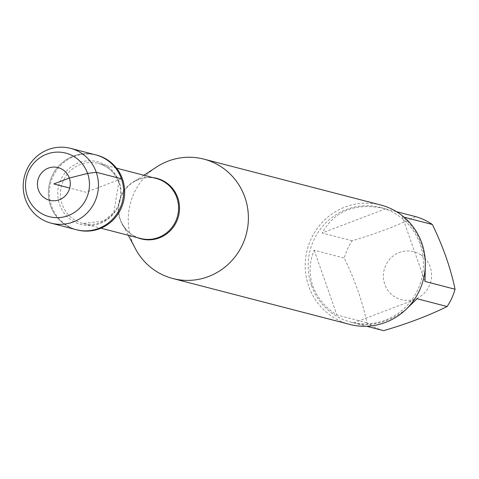 <?xml version="1.0" encoding="UTF-8"?>
<svg xmlns="http://www.w3.org/2000/svg" width="479" height="479" viewBox="0 0 479 479"><rect width="100%" height="100%" fill="white"/><g stroke="black" fill="none" stroke-linecap="round" stroke-linejoin="round"><path stroke-width="0.36" stroke-dasharray="2.4 1.8" d="M96.746 155.142A38.643 37.56 -75.5 0 0 50.684 183.116A38.643 37.56 -75.5 0 0 77.335 229.956M76.293 229.686A38.643 37.56 104.5 0 1 49.636 182.846A38.643 37.56 104.5 0 1 95.698 154.873A38.643 37.56 -75.5 0 0 58.318 166.536A38.643 37.56 -75.5 0 0 50.558 205.754A38.643 37.56 -75.5 0 0 76.293 229.686M421.179 255.133A24.764 24.07 104.5 0 1 422.179 295.07A24.764 24.07 104.5 0 1 384.781 284.31A24.764 24.07 104.5 0 1 392.798 256.277A24.764 24.07 104.5 0 1 421.179 255.133M383.661 330.66A59.216 57.558 104.5 0 1 366.908 322.762C362.633 302.039 355.077 280.466 344.245 258.043A59.216 57.558 104.5 0 1 352.179 240.757C376.608 233.56 397.762 225.519 415.634 216.622M311.524 285.52A59.216 57.558 -75.5 0 0 350.957 322.187A59.216 57.558 -75.5 0 0 421.538 279.317A59.216 57.558 -75.5 0 0 380.697 207.551A59.216 57.558 -75.5 0 0 323.415 225.429A59.216 57.558 -75.5 0 0 311.524 285.52M366.908 322.762L336.875 314.972C325.097 307.392 317.062 297.687 312.775 285.843C308.745 273.934 309.224 262.073 314.212 250.248L344.245 258.043M406.138 309.26C388.924 322.319 371.74 326.947 354.592 323.127L366.686 326.253M404.066 217.173L402.354 216.73C415.209 227.315 422.861 242.47 425.31 262.199M352.179 240.757L322.145 232.962C334.809 210.646 355.538 202.491 384.326 208.491L396.42 211.64M135.425 248.733A61.683 59.953 104.5 0 1 131.761 240.338A61.683 59.953 104.5 0 1 156.633 166.967M380.757 205.012A61.683 59.953 -75.5 0 0 321.086 223.639A61.683 59.953 -75.5 0 0 308.704 286.232A61.683 59.953 -75.5 0 0 349.778 324.427M385.601 208.832L322.145 232.962M353.634 322.87L417.083 298.734M425.017 281.448L402.354 216.73M314.212 250.248L336.875 314.972M121.432 178.799L85.998 192.277L69.73 188.055M137.479 237.662A31.267 30.393 104.5 0 1 122.247 223.801A31.267 30.393 104.5 0 1 120.391 219.544A31.267 30.393 104.5 0 1 133 182.355A31.267 30.393 104.5 0 1 153.052 177.637M143.892 175.266L133 182.355C140.383 177.757 148.107 176.458 156.166 178.451A31.003 30.135 -75.5 0 0 119.211 200.893A31.003 30.135 -75.5 0 0 140.598 238.476C132.587 236.297 126.468 231.405 122.247 223.801L128.318 235.291M119.02 182.655A31.003 30.135 104.5 0 1 112.793 214.119A31.003 30.135 104.5 0 1 82.801 223.477A31.003 30.135 104.5 0 1 61.414 185.9A31.003 30.135 104.5 0 1 98.369 163.459A31.003 30.135 104.5 0 1 119.02 182.655M119.163 181.822A32.482 31.572 -75.5 0 0 65.27 172.506A32.482 31.572 -75.5 0 0 83.693 225.13A32.482 31.572 -75.5 0 0 119.163 181.822M350.957 322.187L354.592 323.127M380.697 207.551L384.326 208.491M116.529 168.165L98.369 163.459C108.134 166.219 114.924 172.554 118.744 182.463L113.822 212.508L103.805 220.957L82.801 223.477L100.955 228.19"/><path stroke-width="0.72" d="M51.121 223.154L77.335 229.956A38.643 37.56 -75.5 0 0 114.721 218.286A38.643 37.56 -75.5 0 0 122.474 179.068A38.643 37.56 -75.5 0 0 96.746 155.142L95.698 154.873A38.643 37.56 104.5 0 1 121.432 178.799A38.643 37.56 104.5 0 1 113.679 218.017A38.643 37.56 104.5 0 1 76.293 229.686A38.643 37.56 -75.5 0 0 122.355 201.707A38.643 37.56 -75.5 0 0 95.698 154.873L70.527 148.34A38.643 37.56 104.5 0 1 97.183 195.181A38.643 37.56 104.5 0 1 51.121 223.154A38.643 37.56 104.5 0 1 25.387 199.228A38.643 37.56 104.5 0 1 33.147 160.01A38.643 37.56 104.5 0 1 70.527 148.34M396.42 211.64L415.634 216.622A59.216 57.558 104.5 0 1 432.387 224.519C443.219 246.942 450.775 268.515 455.05 289.238A59.216 57.558 104.5 0 1 447.117 306.524C429.244 315.421 408.096 323.463 383.661 330.66L366.686 326.253M447.117 306.524L417.083 298.734L406.138 309.26M425.31 262.199L425.017 281.448L455.05 289.238M432.387 224.519L404.066 217.173M143.892 175.266L156.633 166.967A61.683 59.953 104.5 0 1 203.814 159.112A61.683 59.953 104.5 0 1 246.362 233.878A61.683 59.953 104.5 0 1 172.841 278.533A61.683 59.953 104.5 0 1 135.425 248.733L128.318 235.291M172.841 278.533L349.778 324.427A61.683 59.953 -75.5 0 0 409.449 305.806A61.683 59.953 -75.5 0 0 421.831 243.206A61.683 59.953 -75.5 0 0 380.757 205.012L203.814 159.112M38.368 189.828A16.879 16.406 -75.5 0 0 66.377 194.666A16.879 16.406 -75.5 0 0 56.797 167.321A16.879 16.406 -75.5 0 0 38.368 189.828M87.597 173.428A32.847 31.925 104.5 0 1 68.24 215.604A32.847 31.925 104.5 0 1 27.363 196.336A32.847 31.925 104.5 0 1 46.72 154.16A32.847 31.925 104.5 0 1 87.597 173.428M69.73 188.055L53.846 183.936L69.329 178.05L87.597 173.428L96.261 172.272L121.432 178.799M153.052 177.637A31.267 30.393 104.5 0 1 177.739 197.731A31.267 30.393 104.5 0 1 170.081 230.926A31.267 30.393 104.5 0 1 137.479 237.662M100.955 228.19L140.598 238.476A31.003 30.135 -75.5 0 0 170.59 229.112A31.003 30.135 -75.5 0 0 176.817 197.647A31.003 30.135 -75.5 0 0 156.166 178.451L116.529 168.165"/></g></svg>
